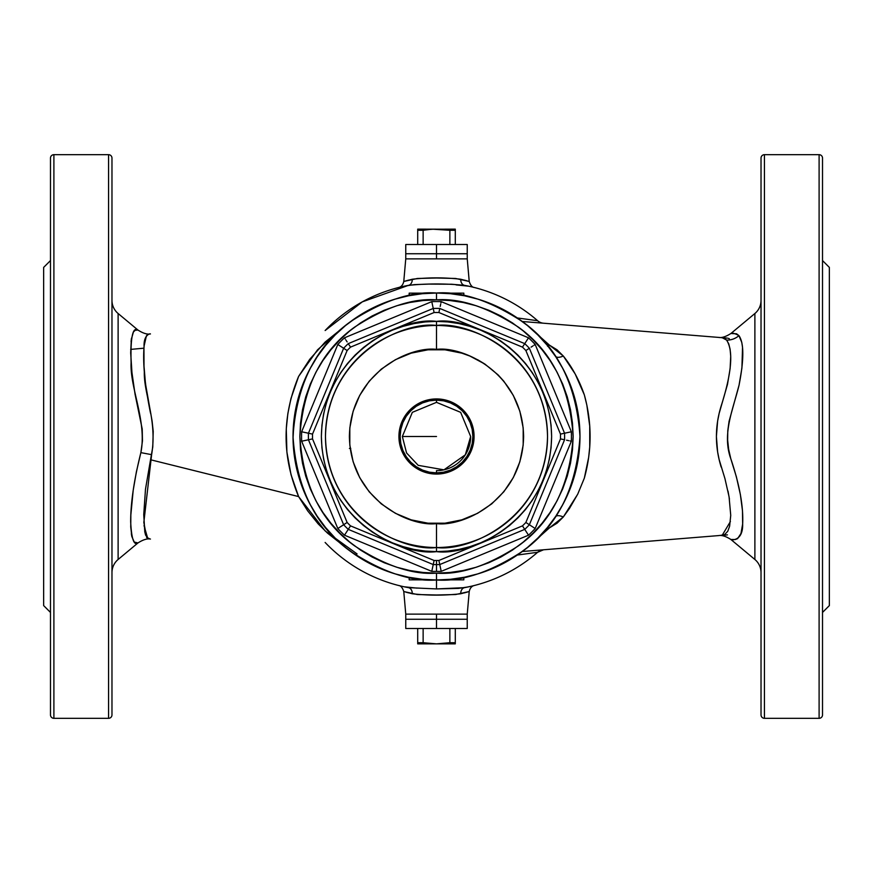 <?xml version="1.0" encoding="UTF-8"?>
<svg xmlns="http://www.w3.org/2000/svg" width="873" height="873" viewBox="0 0 873 873"><rect width="100%" height="100%" fill="white"/><g stroke="black" fill="none" stroke-linecap="round" stroke-linejoin="round"><path stroke-width="1.31" d="M464.349 592.898L469.227 591.523L467.241 614.134L405.759 614.134L436.5 614.134L405.759 614.134L403.773 591.523L405.759 614.134L467.241 614.134L469.227 591.523L455.662 594.524L436.5 594.993L417.338 594.524L404.09 591.61M405.759 244.516L436.5 244.516L405.759 244.516L405.759 253.737L436.5 253.737L436.5 244.516L467.241 244.516L436.5 244.516L436.5 253.737L405.759 253.737L436.5 253.737L436.5 258.866L436.5 253.737L467.241 253.737L436.5 253.737L467.241 253.737L467.241 258.866L436.5 258.866L467.241 258.866L469.227 281.477L467.241 258.866L405.759 258.866L403.773 281.477L417.338 278.476L436.5 278.007L455.662 278.476L468.91 281.39M111.973 572.601A17.078 17.078 0 0 1 118.117 559.484L137.956 542.951L134.235 542.035L131.812 536.459L130.754 526.976L130.841 514.961L133.187 490.375L136.395 471.78L140.869 452.629C147.144 421.659 129.826 387.939 131.092 362.721C130.426 337.393 132.718 326.502 137.956 330.049L118.117 313.516A17.078 17.078 0 0 1 111.973 300.399A17.078 17.078 0 0 0 118.117 313.516L118.117 559.484A17.078 17.078 0 0 0 111.973 572.601M150.538 413.245C144.842 385.179 142.692 363.037 144.067 346.81C143.336 331.576 154.27 333.748 148.552 334.13C144.209 335.898 142.812 348.392 144.34 371.614C143.499 393.276 157.478 420.513 151.618 454.658L140.869 452.629L142.463 440.854L142.212 429.014L135.031 394.094L131.943 372.487L130.688 352.867L131.31 339.401L133.416 332.024L135.151 330.3L137.956 330.049C143.008 333.29 147.166 334.588 150.44 333.944M131.256 339.837L131.059 341.55M143.958 348.185L144.001 366.093L145.485 383.76L152.098 421.07L153.212 431.393L152.775 446.965L150.538 459.755L298.61 496.584L291.025 474.705L286.89 452.018L286.279 428.839L287.85 413.562L290.982 398.448L298.61 376.416L309.719 359.349L325.127 342.074L342.914 327.746M144.165 345.588L146.337 336.138L144.154 345.719M146.358 336.083L146.708 335.527M148.552 334.13L147.635 334.545M148.967 334.075L150.32 333.955M720.258 535.455L724.645 534.571L727.766 531.264L729.61 526.277L730.734 515.376L729.075 496.802L724.961 478.688L719.134 459.536L717.617 451.887L716.395 436.5L717.617 421.113L719.134 413.464L727.482 384.404L730.123 368.581L730.712 356.26L730.112 349.265L728.737 343.842L726.62 340.088A17.078 16.271 145.6 0 0 738.94 335.625L736.561 333.802L730.897 333.508L754.883 313.516A17.078 17.078 0 0 0 761.027 300.399A17.078 17.078 0 0 1 754.883 313.516L730.897 333.508C732.043 332.635 734.728 333.344 738.94 335.625A17.078 16.271 -34.4 0 1 726.62 340.088L722.189 337.698L522.283 321.493M754.883 559.484A17.078 17.078 0 0 1 761.027 572.601A17.078 17.078 0 0 0 754.883 559.484L730.897 539.492L754.883 559.484L754.883 313.516L754.883 559.484M764.442 718.326L764.442 154.674A3.416 3.416 0 0 0 761.027 158.089L761.027 714.911A3.416 3.416 0 0 0 764.442 718.326A3.416 3.416 0 0 1 761.027 714.911L761.027 158.089A3.416 3.416 0 0 1 764.442 154.674L764.442 718.326L819.103 718.326L819.103 154.674L764.442 154.674L819.103 154.674L819.103 718.326L764.442 718.326M822.519 714.911L822.519 158.089A3.416 3.416 0 0 0 819.103 154.674A3.416 3.416 0 0 1 822.519 158.089L822.519 714.911A3.416 3.416 0 0 1 819.103 718.326A3.416 3.416 0 0 0 822.519 714.911M822.519 612.431L829.35 605.6L829.35 267.4L822.519 260.569L829.35 267.4L829.35 605.6L822.519 612.431M111.973 714.911L111.973 158.089A3.416 3.416 0 0 0 108.558 154.674L108.558 718.326A3.416 3.416 0 0 0 111.973 714.911A3.416 3.416 0 0 1 108.558 718.326L108.558 154.674L53.897 154.674L53.897 718.326L108.558 718.326L53.897 718.326L53.897 154.674A3.416 3.416 0 0 0 50.481 158.089L50.481 714.911A3.416 3.416 0 0 0 53.897 718.326A3.416 3.416 0 0 1 50.481 714.911L50.481 158.089A3.416 3.416 0 0 1 53.897 154.674L108.558 154.674A3.416 3.416 0 0 1 111.973 158.089L111.973 714.911M50.481 260.569L43.65 267.4L43.65 605.6L50.481 612.431L43.65 605.6L43.65 267.4L50.481 260.569M144.667 341.747L145.747 337.447M146.98 335.167L146.326 336.16M547.808 345.97L549.455 345.141L536.284 333.41L549.455 345.141L557.083 349.833L563.303 356.009A10.247 4.583 -34 0 1 555.403 356.206L555.381 356.173A10.247 4.583 146 0 0 563.303 356.009L575.165 373.939L584.332 394.847L586.852 405.137L589.733 426.035L589.733 446.954L588.653 457.419L584.332 478.153L577.773 494.042L569.502 508.392L563.303 516.991L557.116 523.145L549.455 527.859L536.284 539.59M573.801 394.858L569.054 381.599L573.801 394.847L577.217 408.509L579.29 422.434L579.978 436.5L579.29 450.566L577.217 464.491L573.801 478.153L569.054 491.401L563.03 504.136L555.795 516.216L563.03 504.136M555.381 516.827A10.247 4.583 -146 0 1 563.303 516.991A10.247 4.583 34 0 0 555.392 516.816L555.424 516.761M404.734 586.907L408.466 587.649A153.724 153.724 0 0 1 325.127 542.46A153.724 153.724 0 0 0 408.466 587.649L436.5 588.926L436.5 579.978L436.5 588.926L458.565 588.402L468.266 586.907M724.295 337.873L727.351 338.124M728.3 338.298L729.293 338.68M727.438 534.865L720.749 535.422M468.266 286.093L464.534 285.351A153.724 153.724 0 0 1 537.626 320.718L517.329 317.958L537.626 320.718A10.247 10.247 0 0 0 543.541 323.217L543.541 323.217A10.247 10.247 0 0 1 537.626 320.718A153.724 153.724 0 0 0 464.534 285.351L451.679 284.238L428.763 284.107L414.446 284.598L404.734 286.093M522.283 551.507L718.588 535.596C721.785 534.985 725.889 536.284 730.897 539.492L735.339 539.514L737.598 538.63L740.981 533.49L742.65 524.029L742.486 510.76L740.38 494.576L736.365 476.756L730.777 458.663L728.66 449.409L727.645 440.068L727.776 430.727L729.064 421.375L739.071 385.102L741.919 368.035L742.53 347.41L741.777 342.38L738.94 335.625C744.047 342.914 744.091 359.403 739.071 385.102C733.331 408.771 721.785 433.848 730.777 458.663C739.573 484.755 743.534 506.536 742.65 524.029C743.13 540.856 731.825 540.256 730.897 539.492M724.688 535.094L727.187 534.898M724.164 535.138L722.877 535.247M722.189 535.302L730.406 521.541M721.174 467.055C714.834 446.681 714.834 426.308 721.174 405.945C731.727 372.902 733.549 350.957 726.62 340.088L724.601 338.408L721.425 337.633M463.836 293.153L463.836 295.652L463.836 293.153L442.513 293.153L457.005 293.153L457.005 294.496L457.005 293.153L463.836 293.153M416.006 293.153L416.006 294.496L416.006 293.153L409.175 293.153L409.175 295.652L409.175 293.153L430.487 293.153L416.006 293.153M409.175 579.858L409.175 577.348L409.175 579.858L430.782 579.858L416.006 579.858L416.006 578.504L416.006 579.858L409.175 579.858M456.994 579.858L456.994 578.504L456.994 579.858L463.825 579.858L463.825 577.348L463.825 579.858L442.218 579.858L456.994 579.858M537.648 552.249L537.615 552.282A153.724 153.724 0 0 1 464.534 587.649A153.724 153.724 0 0 0 537.626 552.282L517.329 555.042M398.743 287.49L399.638 287.261M325.138 330.529A153.724 153.724 0 0 1 408.466 285.351L362.306 301.862L325.138 330.529M309.773 503.765L310.21 504.594M294.103 418.975L293.033 438.497M293.601 449.388L293.83 451.657M293.83 421.332L293.601 423.645M310.199 368.439L309.784 369.203M478.153 573.801L491.401 569.054L478.153 573.801L464.491 577.217L450.566 579.29L436.5 579.978C461.435 581.887 490.135 572.328 522.589 551.278C557.411 526.364 576.54 488.105 579.978 436.5C576.54 384.895 557.411 346.636 522.589 321.722C490.135 300.672 461.435 291.113 436.5 293.022L436.5 299.854C460.246 298.031 487.581 307.143 518.486 327.189C551.649 350.913 569.873 387.35 573.146 436.5C569.873 485.65 551.649 522.087 518.486 545.811C487.581 565.857 460.246 574.969 436.5 573.146L436.5 579.978L422.434 579.29L408.509 577.217L394.847 573.801L381.599 569.054L368.864 563.03L356.784 555.795L368.864 563.03M516.216 317.205L504.136 309.97L516.216 317.205L527.521 325.596L537.954 335.046L547.404 345.479L555.795 356.784L563.03 368.864L569.054 381.599M394.847 299.199L381.599 303.946L394.847 299.199L408.509 295.783L422.434 293.71L436.5 293.022A143.478 143.478 0 0 1 579.978 436.5A143.478 143.478 0 0 1 436.5 579.978A143.478 143.478 0 0 1 293.022 436.5A143.478 143.478 0 0 1 436.5 293.022L450.566 293.71L464.491 295.783L478.153 299.199L491.401 303.946L504.136 309.97M317.205 356.784L309.97 368.864L317.205 356.784L325.596 345.479L335.046 335.046L345.479 325.596L356.784 317.205L368.864 309.97L381.599 303.946M299.199 478.153L303.946 491.401L299.199 478.153L295.783 464.491L293.71 450.566L293.022 436.5L293.71 422.434L295.783 408.509L299.199 394.847L303.946 381.599L309.97 368.864M342.914 545.254L327.528 533.13L318.219 523.931L307.733 510.934L298.621 496.584L150.538 459.755L145.485 489.207L143.75 514.546L144.787 531.908L146.948 537.801L150.047 539.023M146.85 537.67L148.596 538.881M145.649 535.28L144.722 531.592M144.023 525.611L147.788 538.565M150.123 539.034L146.642 537.375L143.838 522.392L151.618 454.658L140.869 452.629C134.049 479.888 130.644 502.935 130.666 521.792C131.517 538.848 133.94 545.898 137.956 542.951L118.117 559.484L118.117 313.516L137.956 330.049M136.483 542.962L137.17 542.951M131.332 533.719L131.758 536.197M130.732 526.277L130.786 527.532M131.474 338.288L131.387 338.899M136.275 330.038L135.217 330.267M729.435 499.072L728.006 491.073M518.267 554.922L537.626 552.282L543.541 549.783A10.247 10.247 0 0 0 537.626 552.282A10.247 10.247 0 0 1 543.377 549.804M577.62 494.347L563.303 516.991L549.455 527.859M547.655 346.243L549.455 345.141L547.48 346.101M547.917 346.112L549.455 345.141L563.303 356.009C572.121 367.009 579.126 379.962 584.332 394.847C592.014 422.608 592.014 450.381 584.332 478.153M357.079 553.929L325.149 530.937L298.61 496.584C281.924 456.644 281.924 416.596 298.61 376.416L317.565 349.8L340.765 329.263M317.139 356.893L314.345 361.236M310.024 368.744L307.994 372.684M297.093 402.595L294.747 414.337M294.507 457.07L296.504 467.895M298.457 475.621L301.403 484.821M303.586 490.539L304.208 492.023M307.929 500.174L309.129 502.532M309.271 502.826L309.959 504.114M314.324 511.72L317.139 516.107M408.651 280.102L403.773 281.477L405.759 258.866L467.241 258.866M405.028 281.106L404.09 281.39M466.826 280.779L464.469 280.135M467.972 591.894L468.91 591.61M406.174 592.221L408.531 592.865M467.241 614.134L436.5 614.134L467.241 614.134L467.241 619.263L405.759 619.263L436.5 619.263L436.5 614.134L436.5 628.484L467.241 628.484L467.241 619.263L405.759 619.263L436.5 619.263L436.5 628.484L467.241 628.484M456.055 284.893L468.725 286.191A6.831 5.762 -77.9 0 1 468.517 286.137A6.831 5.762 102.1 0 0 468.725 286.191L464.534 285.351C445.852 283.485 427.159 283.485 408.466 285.351A6.831 4.998 79.5 0 0 412.285 279.229C428.425 277.418 444.575 277.418 460.715 279.229A6.831 4.998 -79.5 0 0 464.534 285.351A6.831 4.998 100.5 0 1 460.715 279.229L469.227 281.477C470.514 285.318 472.217 287.326 474.345 287.512L474.006 287.413M398.808 287.468L398.655 287.512C401.274 286.901 402.988 284.893 403.773 281.477L412.285 279.229A6.831 4.998 -100.5 0 1 408.466 285.351L404.275 286.191A6.831 5.762 -102.1 0 0 404.483 286.137A6.831 5.762 77.9 0 1 404.275 286.191M400.991 286.922L403.872 286.279M468.725 286.191L471.987 286.922M416.945 588.107L404.275 586.809A6.831 5.762 102.1 0 1 404.483 586.863A6.831 5.762 -77.9 0 0 404.275 586.809L401.013 586.078M398.994 585.587L398.655 585.488C400.783 585.674 402.486 587.682 403.773 591.523L412.285 593.771A6.831 4.998 100.5 0 0 408.466 587.649A6.831 4.998 -79.5 0 1 412.285 593.771C428.425 595.582 444.575 595.582 460.715 593.771A6.831 4.998 79.5 0 1 464.534 587.649L472.009 586.078M404.275 586.809L408.466 587.649L436.5 588.926L464.534 587.649A6.831 4.998 -100.5 0 0 460.715 593.771L469.227 591.523C470.012 588.107 471.726 586.099 474.345 585.488L474.006 585.587M655.132 540.736L668.794 539.634M655.132 332.264L668.794 333.366M436.5 398.928L436.5 400.118L436.5 398.928A37.572 37.572 0 0 1 474.072 436.5A37.572 37.572 0 0 1 436.5 474.072A37.572 37.572 0 0 0 474.072 436.5A37.572 37.572 0 0 0 436.5 398.928L443.833 399.648L450.883 401.787L457.376 405.258L463.072 409.928L467.742 415.624L471.213 422.117L473.352 429.167L474.072 436.5L473.352 443.833L471.213 450.883L467.742 457.376L463.072 463.072L457.376 467.742L450.883 471.213L443.833 473.352L436.5 474.072L429.167 473.352L422.117 471.213L415.624 467.742L409.928 463.072L405.258 457.376L401.787 450.883L399.648 443.833L398.928 436.5L399.648 429.167L401.787 422.117L405.258 415.624L409.928 409.928L415.624 405.258L422.117 401.787L429.167 399.648L436.5 398.928A37.572 37.572 0 0 0 398.928 436.5A37.572 37.572 0 0 0 436.5 474.072A37.572 37.572 0 0 1 398.928 436.5A37.572 37.572 0 0 1 436.5 398.928M436.5 472.882L436.5 474.072L436.5 472.882A36.382 36.382 0 0 0 472.882 436.5A36.382 36.382 0 0 0 436.5 400.118L436.5 402.344L436.5 400.118A36.382 36.382 0 0 1 472.882 436.5A36.382 36.382 0 0 1 436.5 472.882L429.407 472.184L422.576 470.111L416.29 466.749L410.779 462.221L406.251 456.71L402.889 450.424L400.816 443.593L400.118 436.5L400.816 429.407L402.889 422.576L406.251 416.29L410.779 410.779L416.29 406.251L422.576 402.889L429.407 400.816L436.5 400.118L443.593 400.816L450.424 402.889L456.71 406.251L462.221 410.779L466.749 416.29L470.111 422.576L472.184 429.407L472.882 436.5L472.184 443.593L470.111 450.424L466.749 456.71L462.221 462.221L456.71 466.749L450.424 470.111L443.593 472.184L436.5 472.882A36.382 36.382 0 0 1 400.118 436.5A36.382 36.382 0 0 1 436.5 400.118A36.382 36.382 0 0 0 400.118 436.5A36.382 36.382 0 0 0 436.5 472.882L436.5 470.656L436.5 472.882M439.763 564.558L441.225 571.357A134.933 134.933 0 0 1 436.5 571.433L436.5 560.499A123.999 123.999 0 0 1 434.099 560.477L433.237 564.558A128.102 128.102 0 0 0 436.5 564.602A128.102 128.102 0 0 1 433.237 564.558L348.251 529.365A128.102 128.102 0 0 1 343.635 524.749L308.442 439.763A128.102 128.102 0 0 1 308.442 433.237L343.635 348.251A128.102 128.102 0 0 1 348.251 343.635L433.237 308.442A128.102 128.102 0 0 1 439.763 308.442L524.749 343.635A128.102 128.102 0 0 1 529.365 348.251L564.558 433.237A128.102 128.102 0 0 1 564.558 439.763L529.365 524.749A128.102 128.102 0 0 1 524.749 529.365L439.763 564.558A128.102 128.102 0 0 1 436.5 564.602A128.102 128.102 0 0 0 439.763 564.558L438.901 560.477L522.469 525.873A123.999 123.999 0 0 0 525.873 522.469L560.477 438.901A123.999 123.999 0 0 0 560.477 434.099L525.873 350.531A123.999 123.999 0 0 0 522.469 347.127L438.901 312.523A123.999 123.999 0 0 0 434.099 312.523L350.531 347.127A123.999 123.999 0 0 0 347.127 350.531L312.523 434.099A123.999 123.999 0 0 0 312.523 438.901L347.127 522.469A123.999 123.999 0 0 0 350.531 525.873L434.099 560.477A123.999 123.999 0 0 0 438.901 560.477A123.999 123.999 0 0 1 436.5 560.499L436.5 571.433A134.933 134.933 0 0 1 431.775 571.357L344.486 535.193A134.933 134.933 0 0 1 337.807 528.514L301.643 441.225A134.933 134.933 0 0 1 301.643 431.775L337.807 344.486A134.933 134.933 0 0 1 344.486 337.807L431.775 301.643A134.933 134.933 0 0 1 441.225 301.643L528.514 337.807A134.933 134.933 0 0 1 535.193 344.486L571.357 431.775A134.933 134.933 0 0 1 571.357 441.225L535.193 528.514A134.933 134.933 0 0 1 528.514 535.193L441.225 571.357A134.933 134.933 0 0 1 431.775 571.357L434.099 560.477L350.531 525.873L348.251 529.365L433.237 564.558L431.775 571.357L344.486 535.193L350.531 525.873A123.999 123.999 0 0 1 347.127 522.469L343.635 524.749A128.102 128.102 0 0 0 348.251 529.365L344.486 535.193A134.933 134.933 0 0 1 337.807 528.514L347.127 522.469L312.523 438.901L308.442 439.763L343.635 524.749L337.807 528.514L301.643 441.225L312.523 438.901A123.999 123.999 0 0 1 312.523 434.099L308.442 433.237A128.102 128.102 0 0 0 308.442 439.763L301.643 441.225A134.933 134.933 0 0 1 301.643 431.775L312.523 434.099L347.127 350.531L343.635 348.251L308.442 433.237L301.643 431.775L337.807 344.486L347.127 350.531A123.999 123.999 0 0 1 350.531 347.127L348.251 343.635A128.102 128.102 0 0 0 343.635 348.251L337.807 344.486A134.933 134.933 0 0 1 344.486 337.807L431.775 301.643A134.933 134.933 0 0 1 441.225 301.643L528.514 337.807A134.933 134.933 0 0 1 535.193 344.486L571.357 431.775A134.933 134.933 0 0 1 571.357 441.225L535.193 528.514A134.933 134.933 0 0 1 528.514 535.193L522.469 525.873L438.901 560.477L439.763 564.558L524.749 529.365A128.102 128.102 0 0 0 529.365 524.749L525.873 522.469A123.999 123.999 0 0 1 522.469 525.873L528.514 535.193L441.225 571.357L439.763 564.558M436.5 547.524L436.5 551.627C402.824 556.254 322.945 521.705 321.373 436.5C322.945 351.295 402.824 316.746 436.5 321.373L436.5 349.386C461.981 345.894 522.425 372.029 523.614 436.5C522.425 500.971 461.981 527.106 436.5 523.614L436.5 547.524C468.976 551.987 546.007 518.671 547.524 436.5C546.007 354.329 468.976 321.013 436.5 325.476A111.024 111.024 0 0 1 547.524 436.5A111.024 111.024 0 0 1 436.5 547.524A111.024 111.024 0 0 1 325.476 436.5A111.024 111.024 0 0 1 436.5 325.476C404.024 321.013 326.993 354.329 325.476 436.5C326.993 518.671 404.024 551.987 436.5 547.524L436.5 523.614C411.019 527.106 350.575 500.971 349.386 436.5C350.575 372.029 411.019 345.894 436.5 349.386L436.5 321.373L447.784 321.93L458.958 323.588L469.914 326.338L480.554 330.136L490.768 334.97L500.458 340.776L509.537 347.509L517.907 355.093L525.491 363.463L532.224 372.542L538.03 382.232L542.864 392.446L546.662 403.086L549.412 414.042L551.07 425.216L551.627 436.5L551.07 447.784L549.412 458.958L546.662 469.914L542.864 480.554L538.03 490.768L532.224 500.458L525.491 509.537L517.907 517.907L509.537 525.491L500.458 532.224L490.768 538.03L480.554 542.864L469.914 546.662L458.958 549.412L447.784 551.07L436.5 551.627L425.216 551.07L414.042 549.412L403.086 546.662L392.446 542.864L382.232 538.03L372.542 532.224L363.463 525.491L355.093 517.907L347.509 509.537L340.776 500.458L334.97 490.768L330.136 480.554L326.338 469.914L323.588 458.958L321.93 447.784L321.373 436.5L321.93 425.216L323.588 414.042L326.338 403.086L330.136 392.446L334.97 382.232L340.776 372.542L347.509 363.463L355.093 355.093L363.463 347.509L372.542 340.776L382.232 334.97L392.446 330.136L403.086 326.338L414.042 323.588L425.216 321.93L436.5 321.373C470.176 316.746 550.055 351.295 551.627 436.5C550.055 521.705 470.176 556.254 436.5 551.627L436.5 547.524M409.306 353.74L412.471 352.768M477.564 359.676L484.897 364.074L469.838 356.02L461.784 353.139L445.034 349.811L427.966 349.811L411.216 353.139L395.436 359.676L381.239 369.159L369.159 381.239L359.676 395.436L353.139 411.216L349.811 427.966L349.811 445.034L353.139 461.784L359.676 477.564L369.159 491.761L381.239 503.841L395.436 513.324L411.216 519.861L427.966 523.189L445.034 523.189L461.784 519.861L477.564 513.324L491.761 503.841L503.841 491.761L513.324 477.564L519.861 461.784L523.189 445.034L523.189 427.966L519.861 411.216L513.324 395.436L503.841 381.239L498.101 374.899L484.897 364.074M555.795 516.216L547.404 527.521L537.954 537.954L527.521 547.404L516.216 555.795L504.136 563.03L491.401 569.054M356.784 555.795L345.479 547.404L335.046 537.954L325.596 527.521L317.205 516.216L309.97 504.136L303.946 491.401M436.5 573.146L449.89 572.481L463.159 570.516L476.167 567.264L488.793 562.747L500.916 557.007L512.418 550.11L523.189 542.122L533.119 533.119L542.122 523.189L550.11 512.418L557.007 500.916L562.747 488.793L567.264 476.167L570.516 463.159L572.481 449.89L573.146 436.5L572.481 423.11L570.516 409.841L567.264 396.833L562.747 384.207L557.007 372.084L550.11 360.582L542.122 349.811L533.119 339.881L523.189 330.878L512.418 322.89L500.916 315.993L488.793 310.253L476.167 305.736L463.159 302.484L449.89 300.519L436.5 299.854L423.11 300.519L409.841 302.484L396.833 305.736L384.207 310.253L372.084 315.993L360.582 322.89L349.811 330.878L339.881 339.881L330.878 349.811L322.89 360.582L315.993 372.084L310.253 384.207L305.736 396.833L302.484 409.841L300.519 423.11L299.854 436.5L300.519 449.89L302.484 463.159L305.736 476.167L310.253 488.793L315.993 500.916L322.89 512.418L330.878 523.189L339.881 533.119L349.811 542.122L360.582 550.11L372.084 557.007L384.207 562.747L396.833 567.264L409.841 570.516L423.11 572.481L436.5 573.146C412.754 574.969 385.419 565.857 354.514 545.811C321.351 522.087 303.127 485.65 299.854 436.5C303.127 387.35 321.351 350.913 354.514 327.189C385.419 307.143 412.754 298.031 436.5 299.854L436.5 293.022C411.565 291.113 382.865 300.672 350.411 321.722C315.589 346.636 296.46 384.895 293.022 436.5C296.46 488.105 315.589 526.364 350.411 551.278C382.865 572.328 411.565 581.887 436.5 579.978L436.5 573.146M349.407 448.46L350.76 448.46M560.477 438.901L525.873 522.469L529.365 524.749L564.558 439.763L560.477 438.901L564.558 439.763A128.102 128.102 0 0 0 564.558 433.237L560.477 434.099A123.999 123.999 0 0 1 560.477 438.901M525.873 350.531L560.477 434.099L564.558 433.237L529.365 348.251L525.873 350.531L529.365 348.251A128.102 128.102 0 0 0 524.749 343.635L522.469 347.127A123.999 123.999 0 0 1 525.873 350.531M433.237 308.442L348.251 343.635L350.531 347.127L434.099 312.523L433.237 308.442L434.099 312.523A123.999 123.999 0 0 1 438.901 312.523L439.763 308.442A128.102 128.102 0 0 0 433.237 308.442L431.775 301.643L433.237 308.442M438.901 312.523L522.469 347.127L524.749 343.635L439.763 308.442L438.901 312.523M529.365 524.749L535.193 528.514L529.365 524.749M570.036 440.941L571.357 441.225L570.036 440.941M566.566 440.188L568.77 440.669L566.566 440.188M564.558 433.237L571.357 431.775L564.558 433.237M534.058 345.217L535.193 344.486L534.058 345.217M531.09 347.138L532.966 345.915L531.09 347.138M524.749 343.635L528.514 337.807L524.749 343.635M440.941 302.964L441.225 301.643L440.941 302.964M440.188 306.434L440.669 304.23L440.188 306.434M345.217 338.942L344.486 337.807L345.217 338.942M347.138 341.91L345.915 340.034L347.138 341.91M436.5 436.5L402.344 436.5L436.5 436.5M470.656 436.5L460.649 412.34L436.5 402.344L412.34 412.34L402.344 436.5L406.567 452.956L418.2 465.342L443.953 469.838L465.342 454.8L470.656 436.5A34.156 34.156 0 0 1 436.5 470.656M417.709 643.772L436.5 643.859L423.132 642.714L417.709 642.714L417.709 643.859L455.291 643.859L455.291 642.714L449.868 642.714L436.5 643.859L455.291 643.772M417.709 642.714L417.709 628.484L417.709 643.543L417.709 642.714L436.5 643.859L455.291 642.714L455.291 643.543M455.291 628.484L455.291 642.714L455.291 628.484M449.868 628.484L449.868 642.714L449.868 628.484M423.132 628.484L423.132 642.714L423.132 628.484M436.5 643.859L443.211 643.543M405.759 628.484L436.5 628.484L405.759 628.484L405.759 614.134M455.291 229.228L417.709 229.141L417.709 230.286L417.709 229.141L439.861 229.228L449.868 230.286L455.291 230.286L455.291 229.141L433.139 229.228L449.868 230.286L449.868 244.516L449.868 230.286L455.291 230.286L455.291 244.516L455.291 229.457M423.132 230.286L429.789 229.457L423.132 230.286L423.132 244.516L423.132 230.286L417.709 230.286L417.709 244.516L417.709 230.286L433.139 229.228M405.759 258.866L405.759 253.737L467.241 253.737L467.241 244.516M417.709 230.286L417.709 229.228M730.897 333.508C725.845 336.716 721.742 338.026 718.588 337.404M143.969 348.185L130.677 349.396M137.956 542.951C143.019 539.71 147.177 538.412 150.44 539.056L150.331 539.045"/></g></svg>
